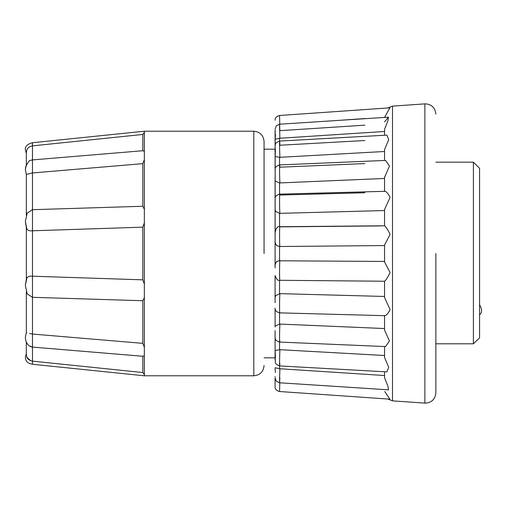 <?xml version="1.0" encoding="UTF-8"?>
<svg xmlns="http://www.w3.org/2000/svg" width="507" height="507" viewBox="0 0 507 507"><rect width="100%" height="100%" fill="white"/><g stroke="black" fill="none" stroke-linecap="round" stroke-linejoin="round"><path stroke-width="0.76" d="M264.065 253.5L264.065 141.472L264.065 253.5M144.343 284.104L142.809 279.839L142.809 227.161L144.343 222.896M30.306 346.573L32.473 347.092L29.14 345.812C26.744 343.809 25.483 340.996 25.35 337.358L26.332 332.636M29.545 333.473L32.473 334.05L32.473 364.273L144.343 375.788L253.804 375.788L253.804 131.212C260.015 131.839 263.437 135.261 264.065 141.472M30.49 360.616L26.827 357.156C27.619 359.184 29.501 360.509 32.473 361.13L142.809 372.544L32.473 361.13M142.809 300.74L32.473 297.311L32.473 276.207C29.501 275.941 27.619 276.588 26.827 278.159L25.35 285.53L27.226 293.921L32.473 297.311L32.473 334.05L142.809 343.347L142.809 300.74L144.343 297.698M26.332 152.258L26.332 164.927L25.35 169.642L25.762 166.543C28.24 161.847 29.761 159.806 30.306 160.427L32.473 159.908L32.473 209.689L27.226 213.079L25.35 221.47L26.827 228.841C27.619 230.412 29.501 231.059 32.473 230.793L32.473 209.689L142.809 206.26L142.809 163.653L144.343 159.775M25.35 221.47L26.332 227.618L26.332 279.382L25.35 285.53M142.809 163.653L32.473 172.95L26.332 174.351L26.332 215.323M26.332 164.927L26.332 153.456L25.35 149.844C24.963 146.39 27.334 144.013 32.473 142.727L32.473 145.87C29.501 146.485 27.619 147.81 26.827 149.844L26.332 152.22M384.553 121.826L388.495 117.174L387.912 120.799L384.553 129.272L384.553 135.255M384.553 117.428L389.896 107.833L279.553 115.482C276.366 116.439 274.883 118.03 275.092 120.26L275.092 120.26M384.553 160.459L384.553 149.546L388.736 139.653L386.885 135.122L279.617 141.073L276.404 142.562L275.314 144.425L275.092 145.965M384.553 177.393L389.477 166.036L385.567 160.415L279.68 164.921C276.416 165.827 274.883 167.418 275.092 169.706L275.092 155.934M384.553 176.911L384.553 191.513C385.757 190.892 387.621 192.812 390.143 197.286L384.553 209.486L384.553 225.894M276.759 261.612L279.896 260.49C279.484 261.016 279.427 280.891 279.839 280.289L384.553 281.239C385.764 280.434 387.627 277.576 390.143 272.652L384.553 261.935L384.553 245.065L390.143 234.316C387.621 229.418 385.757 226.572 384.553 225.78L279.839 226.711C277.925 226.109 276.347 227.706 275.092 231.503M435.862 253.5L435.862 392.893L435.862 253.5M32.473 142.727L144.343 131.212L144.343 375.788M142.809 227.161L32.473 230.793L32.473 276.207L142.809 279.839M264.065 357.828L275.092 357.828L275.092 337.294C274.883 339.576 276.416 341.173 279.68 342.073L385.567 346.585M275.092 330.627L275.092 360.078L275.092 353.265L275.453 357.308L275.111 350.476L279.896 349.684C279.484 358.69 279.427 372.068 279.839 363.031M275.092 327.04L275.092 308.079L275.092 327.04L275.225 325.931L279.896 324.074C279.484 330.634 279.427 347.371 279.839 340.755M275.092 302.723L275.092 299.498L275.092 302.723M275.092 299.466L275.092 275.497L275.092 297.824L275.618 295.651L279.896 293.648C279.484 297.317 279.427 316.267 279.839 312.534M275.092 267.975L275.168 129.931M279.839 246.193L279.896 246.51L384.553 245.553M279.896 246.51L279.547 246.497L279.547 260.503M435.862 343.797L473.405 343.797L473.405 162.17L479.565 168.324L479.565 337.89L473.405 343.797L479.565 337.89M479.565 314.708L479.565 304.821M144.343 355.622L142.809 356.269L142.809 372.544L144.343 374.578M144.343 347.238L142.809 343.347M142.809 356.269L32.473 347.092M144.343 209.302L142.809 206.26M144.343 151.378L142.809 150.731L142.809 134.456L144.343 132.46M26.827 332.801L26.332 332.649L26.827 332.801L26.332 332.649L26.332 291.677M26.301 342.003L26.332 354.78L26.827 357.156M142.809 134.456L32.473 145.87L32.473 159.908L142.809 150.731M32.473 145.87L108.656 137.986M384.553 346.541L384.553 357.454L388.723 367.328L386.885 371.878L279.617 365.927L276.404 364.438L275.314 362.575L275.092 353.265M275.092 377.088L275.092 376.631M275.092 378.032L275.092 386.74L275.092 378.032M275.092 369.248L275.092 367.727M277.177 261.295C276.79 260.617 274.357 265.693 275.092 265.237L275.092 241.757C274.376 241.459 276.803 246.345 277.183 245.711L279.547 246.497M275.092 239.012L275.092 209.176L275.612 211.343L279.547 213.346L279.547 226.724M275.092 207.515L275.092 179.96L275.225 181.062L279.547 182.932L279.547 194.143M275.092 179.155L275.092 176.373M275.092 155.864L275.092 146.916L275.092 153.735L275.453 149.698L275.111 156.536L279.547 157.322L279.547 164.933M275.092 130.375L275.092 145.794M26.827 174.199L26.332 174.351M276.765 228.251L276.435 228.657M275.681 230.121L275.187 232.593M275.098 234.69L275.092 235.413M275.092 137.891L275.478 134.545L275.111 139.457M279.801 124.196L279.553 115.482M275.092 139.229L279.896 138.253L279.839 136.681C279.446 123.049 279.465 121.04 279.896 130.673L364.856 125.166M279.547 157.322L279.896 157.316L279.839 155.941C279.427 145.699 279.484 134.938 279.896 145.249L364.856 140.521M279.547 182.932L279.896 182.926L279.839 181.848C279.427 173.667 279.484 158.945 279.896 167.202L364.856 163.571M279.547 213.346L279.896 213.346L279.839 212.642C279.427 207.071 279.484 189.39 279.896 195.037L364.856 192.755M279.839 246.212C279.427 243.645 279.484 224.208 279.896 226.857L380.364 225.932M275.092 367.771L279.896 368.747C279.484 379.578 279.427 388.692 279.839 377.848M275.092 369.109L275.478 372.455L275.092 369.134M275.092 376.619L275.168 377.056M384.762 391.531L389.896 399.167L279.553 391.518C276.366 390.561 274.883 388.97 275.092 386.74C274.883 388.97 276.366 390.561 279.553 391.512L279.801 382.804M279.839 370.319L279.82 370.807M275.092 353.303L275.453 357.302M279.839 351.059L279.826 351.389M279.839 260.788L384.553 261.447M364.856 152.588L350.762 153.374M364.856 132.752L350.762 133.664M384.553 129.919L384.553 129.272M384.553 209.835L384.553 209.486M384.553 296.462L279.896 293.648M385.567 346.579L389.458 340.932L384.553 330.089L384.553 315.487C385.764 316.115 387.627 314.182 390.143 309.682L384.553 297.514L384.553 281.239M384.553 328.542L279.896 324.074M384.553 355.515L279.896 349.684M384.553 375.529L279.896 368.747M275.092 377.975L276.391 381.277L279.572 382.785L388.495 389.826L387.912 386.195L384.553 377.728L384.553 371.745M364.26 245.737L320.468 246.136M335.184 120.622L364.856 118.556M279.896 138.253L384.553 131.478M279.896 157.316L384.553 151.492M279.896 182.926L384.553 178.464M279.896 213.346L384.553 210.544M435.862 392.893C435.234 399.104 431.818 402.526 425.601 403.154L392.507 400.866L392.507 106.134L387.773 107.978M424.885 403.128L424.885 103.872L425.601 103.846C431.818 104.474 435.234 107.896 435.862 114.107M279.547 138.272L279.547 141.079M279.547 280.276L279.547 293.654M279.547 312.851L279.547 324.068M279.547 342.067L279.547 349.678M279.547 365.921L279.547 368.728M26.332 353.544L25.35 357.156C25.737 359.412 25.337 362.866 32.473 364.273M144.343 131.212L253.804 131.212M253.804 375.788C260.015 375.161 263.437 371.739 264.065 365.528M264.065 149.172L275.092 149.172M275.092 198.921L275.092 198.921C274.889 196.602 276.442 195.005 279.756 194.137M388.495 117.174L279.572 124.215L276.391 125.717L275.092 129.025M279.839 280.289C277.925 280.891 276.347 279.294 275.092 275.497M279.756 312.863C276.448 311.995 274.889 310.404 275.092 308.079M25.35 169.642L26.332 174.364M279.756 194.13L384.75 191.323M279.756 312.87L384.75 315.677M392.507 400.866L387.773 399.022M392.507 106.134L424.885 103.872M435.862 162.17L473.405 162.17M479.597 314.708C482.271 312.578 482.271 309.283 479.597 304.821"/></g></svg>
